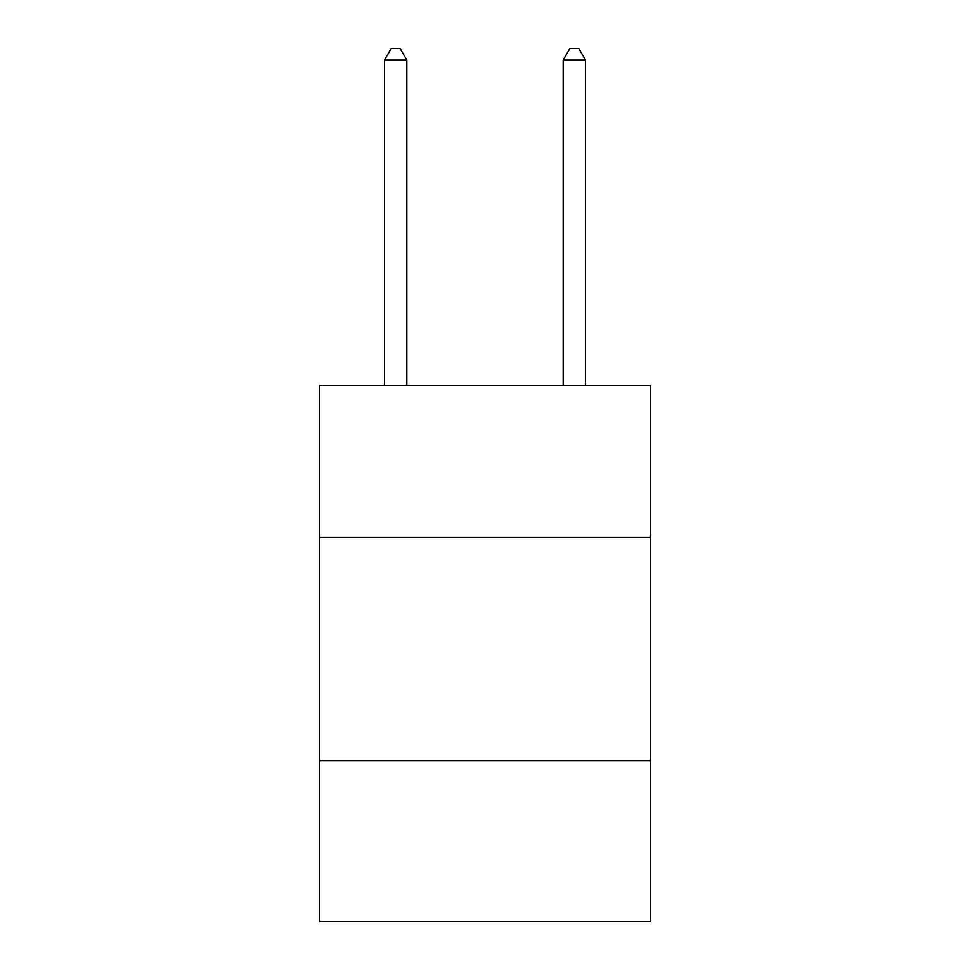 <?xml version="1.0" encoding="UTF-8"?>
<svg xmlns="http://www.w3.org/2000/svg" width="970" height="970" viewBox="0 0 970 970"><rect width="100%" height="100%" fill="white"/><g stroke="black" fill="none" stroke-linecap="round" stroke-linejoin="round"><path stroke-width="1.45" d="M650.312 537.271L650.312 385.369L319.688 385.369L319.688 537.271L650.312 537.271L650.312 921.5L319.688 921.5L319.688 537.271M650.312 760.662L319.688 760.662M406.818 385.369L406.818 60.116L384.472 60.116L384.472 385.369M384.472 60.116L391.177 48.5L400.113 48.5L406.818 60.116M585.528 385.369L585.528 60.116L563.182 60.116L563.182 385.369M563.182 60.116L569.887 48.5L578.823 48.5L585.528 60.116"/></g></svg>
